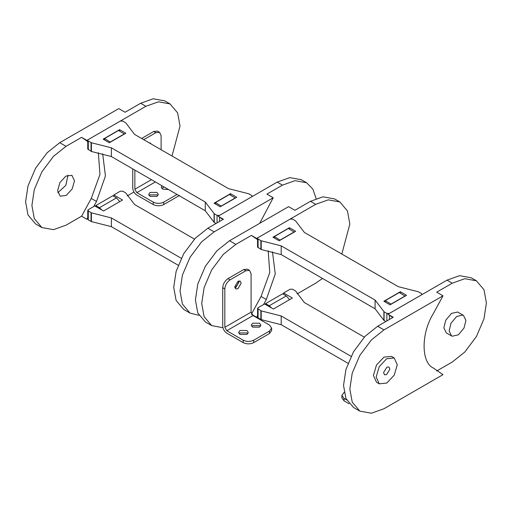 <?xml version="1.0" encoding="UTF-8"?>
<svg xmlns="http://www.w3.org/2000/svg" width="512" height="512" viewBox="0 0 512 512"><rect width="100%" height="100%" fill="white"/><g stroke="black" fill="none" stroke-linecap="round" stroke-linejoin="round"><path stroke-width="0.77" d="M349.126 403.776L344.058 400.845L341.882 397.818L341.882 395.392L344.122 392.32M346.56 399.866L344.058 398.419L341.882 395.392M247.821 333.677L246.886 332.922L240.058 332.922L239.123 333.677M240.058 334.438L238.643 332.467L240.058 330.496L246.886 330.496L248.301 332.467L246.886 334.438L240.058 334.438M260.422 326.4L259.494 325.638L252.666 325.638L251.731 326.4M252.666 327.155L251.251 325.184L252.666 323.213L259.494 323.213L260.909 325.184L259.494 327.155L252.666 327.155M234.899 287.878L235.853 287.494L239.059 281.939L238.912 280.922M237.958 281.306L240.224 281.082L241.158 283.155L237.958 288.704L235.693 288.928L234.752 286.854L237.958 281.306M271.648 328.07L271.648 330.496L269.472 333.523L253.715 342.624C250.214 344.262 246.707 344.262 243.206 342.624L226.79 333.146C224.339 331.43 222.982 329.082 222.726 326.099L222.726 287.731C223.059 283.885 224.806 280.851 227.974 278.637L230.08 279.853L245.837 270.752L249.549 270.387L251.085 273.786L251.085 312.154L253.05 315.552L269.472 325.037L271.648 328.07L269.472 331.098L253.715 340.198C250.214 341.83 246.707 341.83 243.206 340.198L226.79 330.72L224.826 327.315L224.826 288.947C225.158 285.094 226.912 282.067 230.08 279.853M249.549 270.387L247.45 269.171L243.731 269.536L227.974 278.637M157.843 195.61L156.915 194.848L150.086 194.848L149.152 195.61M150.086 196.365L148.672 194.394L150.086 192.422L156.915 192.422L158.33 194.394L156.915 196.365L150.086 196.365M164.122 187.002L161.76 188.333M168.506 189.536L162.688 189.088L161.274 187.117L161.92 185.728M149.152 142.816L150.246 143.014L150.97 143.866M179.501 195.456L163.744 204.557C160.237 206.189 156.736 206.189 153.235 204.557L136.819 195.078C134.368 193.363 133.011 191.014 132.749 188.032L132.749 168.89M177.03 194.458L163.744 202.131C160.237 203.763 156.736 203.763 153.235 202.131L136.819 192.646L134.854 189.248L134.854 170.106M143.731 139.686L155.859 132.685L159.578 132.314L157.478 131.104L153.76 131.469L141.626 138.477M159.578 132.314L161.114 135.718L161.114 149.728M119.622 129.664L103.149 139.174L109.35 142.752L125.818 133.242L119.622 129.664L119.622 131.085M230.528 193.696L214.061 203.206L220.256 206.784L236.73 197.274L230.528 193.696L230.528 195.117M87.757 140.301L87.757 149.03L91.398 151.475L91.398 142.739L88.282 141.024L87.757 140.301L88.282 139.571L120.307 121.075L122.829 121.075L125.798 122.88L134.592 134.413L228.499 188.627L248.48 193.709L251.597 195.424L252.122 196.147L251.597 196.877L219.571 215.373L217.05 215.373L214.272 213.766L205.28 202.035L205.28 210.765L214.08 222.304L216.006 223.501M205.28 202.035L111.379 147.821L111.379 156.55L205.28 210.765M91.398 142.739L111.379 147.821M111.379 156.55L91.398 151.475M87.757 210.413L87.757 219.142L88.282 219.872L91.398 221.587L111.379 226.662L111.379 217.933L91.053 212.742L87.757 210.413L88.282 209.683L94.784 205.926L103.552 210.982L122.566 200.006L113.798 194.95L113.798 196.346M113.798 194.95L120.307 191.194L122.829 191.194L125.798 192.992L134.592 204.525L194.47 239.098M111.379 226.662L178.195 265.242M181.261 258.278L111.379 217.933M133.939 192.038L127.283 195.885M87.757 218.707L86.848 219.232L81.594 216.198L66.042 225.178L53.478 229.664L41.901 227.565L34.298 218.592L31.904 205.466L34.298 189.568L41.901 171.814L53.478 156.352L66.042 146.33L59.744 142.688L47.174 152.717L35.597 168.173L28 185.933L25.6 201.824L28 214.95L35.597 223.93L41.901 227.565M87.757 141.568L81.594 137.35L86.848 140.384L145.882 106.298L158.451 101.811L170.022 103.91L164.774 100.877L153.197 98.778L140.627 103.27L125.082 112.243L118.778 108.608L59.744 142.688M170.022 103.91L177.626 112.883L180.026 126.01L172.013 156.019M95.776 206.496L95.776 205.587L112.794 195.763L116.467 197.882L119.763 201.626M86.848 140.384L87.757 141.011M102.669 153.773L105.44 175.942L96.512 201.459L93.76 206.522M87.757 217.555L86.848 219.232M96.512 201.459L91.258 198.432L81.594 216.198M98.368 152.736L99.949 174.458L91.258 198.432M81.594 137.35L66.042 146.33M57.811 192.736L65.862 185.318L67.974 175.13M59.923 182.547L57.587 190.733L60.211 196.192L66.246 195.398L72.166 188.96L74.502 180.774L71.878 175.315L65.843 176.109L59.923 182.547M110.413 142.138L104.525 138.547L104.525 139.968M104.525 138.547L118.534 130.458L124.416 134.048M110.413 141.946L124.416 133.856M95.776 205.587L99.45 207.706L116.467 197.882M101.901 210.035L99.45 207.706M306.592 182.752L301.338 179.725L289.76 177.626L277.197 182.112L218.157 216.198L223.411 219.232L207.859 228.205L195.296 238.234L183.718 253.69L176.115 271.443L173.722 287.341L176.115 300.467L183.718 309.446L190.022 313.082L182.419 304.109L180.026 290.982L182.419 275.085L190.022 257.331L201.6 241.869L214.163 231.846L273.203 197.76L266.899 194.125L282.445 185.146L295.014 180.659L306.592 182.752L312.909 189.178L316.115 198.579M222.963 219.488L218.157 216.198M198.976 315.347L190.022 313.082M259.699 223.328L273.203 197.76M221.344 206.157L215.462 202.592L215.462 204.013M215.462 202.592L229.466 194.509L235.347 198.067M235.347 197.901L221.344 205.99M443.014 295.802L433.35 313.568C421.018 333.299 421.018 362.541 433.35 368.038L443.014 374.65L383.974 408.73L371.411 413.222L359.834 411.123L352.23 402.15L349.837 389.018L352.23 373.126L359.834 355.373L371.411 339.91L383.974 329.888L443.014 295.802L436.71 292.16L452.256 283.187L464.826 278.694L476.403 280.794L484 289.766L486.4 302.899L484 318.79L476.403 336.544L464.826 352.006L452.256 362.029L436.71 371.008M476.403 280.794L471.149 277.76L459.571 275.667L447.008 280.154L387.968 314.24L393.222 317.267L377.67 326.246L365.107 336.269L353.53 351.731L345.926 369.485L343.533 385.382L345.926 398.509L353.53 407.482L359.834 411.123M392.774 317.53L387.968 314.24M463.456 315.347L457.587 312.026L451.43 313.434L445.76 320.211L443.859 327.866L446.317 332.902L451.571 335.936L449.114 330.899L451.008 323.245L456.678 316.467L462.835 315.059L463.456 315.347L465.907 320.384L464.013 328.038L458.342 334.816L452.186 336.224L451.571 335.936M379.258 383.827L376.512 382.24L373.421 375.469L376.467 365.069L383.917 357.152L391.443 356.378L394.189 357.965L397.28 364.736L394.234 375.136L386.784 383.053L379.258 383.827L376.166 377.056L379.219 366.656L386.669 358.739L394.189 357.965M391.155 304.198L385.274 300.634L385.274 302.054M385.274 300.634L399.277 292.544L405.158 296.109M405.158 295.942L391.155 304.026M389.888 369.274L388.966 367.014L386.899 367.142L383.565 372.518L384.486 374.778L386.547 374.65L389.888 369.274M322.515 278.451L315.693 283.187L297.094 293.92M257.568 316.742L256.653 317.274L251.981 314.573M257.568 239.61L251.405 235.392L256.653 238.426L315.693 204.339L328.262 199.853L339.834 201.946L334.579 198.918L323.008 196.819L310.438 201.306L294.893 210.285L288.589 206.643L229.555 240.73L216.986 250.752L205.408 266.214L197.805 283.968L195.411 299.866L197.805 312.992L205.408 321.965L211.712 325.606L204.109 316.634L201.715 303.501L204.109 287.61L211.712 269.856L223.29 254.394L235.853 244.371L229.555 240.73M339.834 201.946L347.437 210.925L349.837 224.051L341.818 254.054M265.587 304.538L265.587 303.622L282.605 293.798L286.278 295.923L289.574 299.667M256.653 238.426L257.568 239.046M272.48 251.808L275.251 273.984L266.317 299.501L263.571 304.557M257.568 315.597L256.653 317.274M266.317 299.501L261.069 296.467L251.405 314.24M268.179 250.778L269.76 272.499L261.069 296.467M222.944 327.744L211.712 325.606M251.405 235.392L235.853 244.371M234.912 274.63L236.794 273.542M280.224 240.179L274.336 236.582L274.336 238.01M274.336 236.582L288.346 228.499L294.227 232.09M280.224 239.981L294.227 231.898M265.587 303.622L269.261 305.747L286.278 295.923M271.712 308.07L269.261 305.747M235.238 287.776L237.562 284.448L239.002 281.267M289.427 227.706L272.96 237.21L279.162 240.787L295.629 231.283L289.427 227.706L289.427 229.126M400.339 291.738L383.872 301.248L390.067 304.826L406.541 295.315L400.339 291.738L400.339 293.158M257.568 238.336L257.568 247.072L261.21 249.517L261.21 240.781L258.093 239.066L257.568 238.336L258.093 237.606L290.118 219.117L292.64 219.117L295.61 220.915L304.403 232.454L398.31 286.669L418.291 291.744L421.408 293.459L421.933 294.189L421.408 294.918L389.382 313.408L386.861 313.408L384.083 311.808L375.091 300.07L375.091 308.806L383.885 320.346L385.818 321.542M375.091 300.07L281.19 245.856L281.19 254.592L375.091 308.806M261.21 240.781L281.19 245.856M281.19 254.592L261.21 249.517M257.568 308.448L257.568 317.184L258.093 317.914L261.21 319.629L281.19 324.704L281.19 315.968L261.21 310.893L257.568 308.448L258.093 307.725L264.595 303.968L273.363 309.024L292.378 298.048L283.61 292.986L283.61 294.381M283.61 292.986L290.118 289.229L292.64 289.229L295.61 291.027L304.403 302.566L364.282 337.139M281.19 324.704L348.006 363.283M351.072 356.314L281.19 315.968M344.058 398.419L344.058 400.845M224.826 288.947L222.726 287.731M243.206 342.624L243.206 340.198M245.837 270.752L243.731 269.536M253.715 340.198L253.715 342.624M269.472 333.523L269.472 331.098M226.79 330.72L253.05 315.552M251.085 312.154L224.826 327.315M153.235 204.557L153.235 202.131M155.859 132.685L153.76 131.469M163.744 202.131L163.744 204.557M136.819 192.646L155.36 181.946M151.43 179.674L134.854 189.248M214.08 213.568L214.08 222.304M214.272 222.502L214.272 213.766M217.05 222.906L217.05 215.373M219.571 221.446L219.571 217.165M88.282 149.76L88.282 141.024M91.053 151.36L91.053 142.63M91.398 212.851L91.398 221.587M88.282 219.872L88.282 211.136M91.053 221.472L91.053 212.742M140.627 103.27L145.882 106.298M277.197 182.112L282.445 185.146M214.163 231.846L207.859 228.205M447.008 280.154L452.256 283.187M383.974 329.888L377.67 326.246M310.438 201.306L315.693 204.339M383.885 311.61L383.885 320.346M384.083 320.538L384.083 311.808M386.861 320.941L386.861 313.408M389.382 319.488L389.382 315.2M258.093 247.802L258.093 239.066M260.864 249.402L260.864 240.666M261.21 310.893L261.21 319.629M258.093 317.914L258.093 309.178M260.864 319.514L260.864 310.778M252.122 196.147L252.122 196.589M421.933 294.189L421.933 294.63"/></g></svg>
